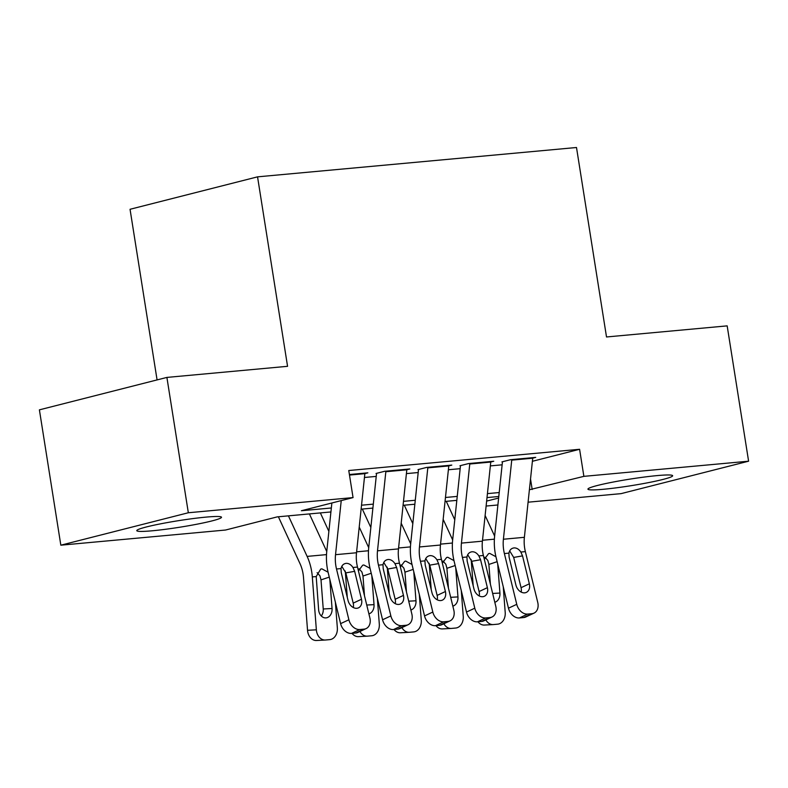 <?xml version="1.0" encoding="UTF-8"?>
<svg xmlns="http://www.w3.org/2000/svg" width="788" height="788" viewBox="0 0 788 788"><rect width="100%" height="100%" fill="white"/><g stroke="black" fill="none" stroke-linecap="round" stroke-linejoin="round"><path stroke-width="1.18" d="M206.023 517.115A42.877 3.329 -9 0 1 221.497 517.243A42.877 3.329 -9 0 1 197.483 524.099A42.877 3.329 -9 0 1 152.261 530.787A42.877 3.329 -9 0 1 136.787 530.659A42.877 3.329 -9 0 1 160.801 523.793A42.877 3.329 -9 0 1 206.023 517.115M657.172 475.597A42.877 3.329 -9 0 1 672.647 475.735A42.877 3.329 -9 0 1 648.632 482.591A42.877 3.329 -9 0 1 603.411 489.279A42.877 3.329 -9 0 1 587.937 489.151A42.877 3.329 -9 0 1 611.951 482.286A42.877 3.329 -9 0 1 657.172 475.597M157.078 379.914L130.05 209.283L257.548 176.847L576.501 147.504L606.514 336.969L727.166 325.868L748.6 461.197L621.102 493.633L528.088 502.192M497.898 504.97L486.117 506.054M330.921 511.944L277.248 516.879L225.555 530.029L60.834 545.188L188.332 512.752L353.054 497.592L301.371 510.742L331.344 507.984M188.332 512.752L166.898 377.413L39.4 409.849L60.834 545.188M364.854 473.588L367.848 472.83L349.399 474.524M406.825 469.727L409.819 468.968L384.642 471.283L376.024 473.48M448.796 465.866L451.79 465.107L426.603 467.422L417.995 469.618M490.757 462.004L493.751 461.246L468.574 463.561L459.956 465.757M532.393 461.295L579.594 449.288L348.769 470.525L353.054 497.592M364.45 477.479L376.231 476.395M406.411 473.618L418.201 472.534M448.382 469.756L460.162 468.673M490.353 465.895L502.133 464.812M532.727 458.143L535.722 457.385L510.545 459.7L501.926 461.896M166.898 377.413L287.561 366.312L257.548 176.847M579.594 449.288L583.878 476.356L748.6 461.197M529.398 489.762L583.878 476.356M361.525 505.206L373.305 504.123M403.495 501.345L415.276 500.262M445.456 497.484L457.247 496.401M487.427 493.623L499.208 492.539M498.794 496.499L487.014 497.583M456.823 500.36L445.043 501.444M414.862 504.221L403.072 505.305M372.891 508.083L361.111 509.166M486.639 501.089L498.627 498.046M530.531 479.015L532.186 489.506M532.777 457.651A19.237 12.352 84.7 0 1 532.718 458.202L524.384 537.308A27.491 17.651 -95.3 0 0 525.36 551.62L537.741 602.396A10.993 8.215 64.9 0 1 533.998 613.133A10.993 8.215 64.9 0 1 531.91 613.694L527.714 614.079L519.44 617.95L523.636 617.565L531.91 613.694M502.449 461.847L494.637 535.958A41.232 26.477 -95.3 0 0 496.095 557.421L508.477 608.198L516.751 604.327A10.993 8.215 64.9 0 0 527.714 614.079M511.786 459.581A19.237 12.352 84.7 0 1 511.737 460.133L503.404 539.238A27.491 17.651 -95.3 0 0 504.379 553.55L516.751 604.327M521.163 592.083A8.796 6.57 64.9 0 0 521.065 587.681L513.687 557.431L509.659 550.871M519.44 617.95A10.993 8.215 -115.1 0 1 508.477 608.198M533.998 613.133L525.724 617.004A10.993 8.215 -115.1 0 1 523.636 617.565M520.838 552.043L522.533 555.875L529.349 583.81A8.796 6.57 -115.1 0 1 526.354 592.389A8.796 6.57 -115.1 0 1 524.68 592.842A8.796 6.57 -115.1 0 1 515.913 585.041L509.107 557.116L508.9 553.137C509.57 550.044 511.274 548.3 514.003 547.906C516.632 547.798 518.908 549.177 520.838 552.043L525.36 551.62M446.264 501.326L454.774 519.794M471.096 559.421A27.491 17.651 84.7 0 1 471.372 561.952L473.184 585.789M456.291 500.41L456.725 501.335M485.122 515.48L494.618 536.076M503.246 586.735L505.206 612.443A10.993 8.422 86.9 0 1 497.652 624.175L493.455 624.559A10.993 8.422 86.9 0 1 493.209 624.579L484.393 625.051A10.993 8.422 -93.1 0 1 477.952 621.771M484.325 559.303L488.57 553.639L489.732 553.393L495.938 556.761M492.648 593.453L499.927 593.059L497.701 564.021M499.927 593.059A8.796 6.737 -93.1 0 1 494.795 602.278M485.841 619.89A10.993 8.422 86.9 0 0 493.209 624.579M497.13 561.677L488.885 564.444L490.392 584.213M488.885 564.444L487.831 560.435L484.984 557.205M490.806 461.512A19.237 12.352 84.7 0 1 490.757 462.064L482.414 541.169A27.491 17.651 -95.3 0 0 483.389 555.481L495.77 606.258A10.993 8.215 64.9 0 1 492.037 616.994A10.993 8.215 64.9 0 1 489.939 617.556L485.743 617.94L477.469 621.811L481.665 621.427L489.939 617.556M460.478 465.708L452.667 539.819A41.232 26.477 -95.3 0 0 454.134 561.283L466.506 612.059L474.79 608.188A10.993 8.215 64.9 0 0 485.743 617.94M469.825 463.442A19.237 12.352 84.7 0 1 469.766 464.004L461.433 543.099A27.491 17.651 -95.3 0 0 462.408 557.411L474.79 608.188M479.202 595.945A8.796 6.57 64.9 0 0 479.094 591.542L471.726 561.292L467.698 554.732M477.469 621.811A10.993 8.215 -115.1 0 1 466.506 612.059M492.037 616.994L483.753 620.865A10.993 8.215 -115.1 0 1 481.665 621.427M478.868 555.904L480.572 559.746L487.378 587.671A8.796 6.57 -115.1 0 1 484.384 596.26A8.796 6.57 -115.1 0 1 482.719 596.703A8.796 6.57 -115.1 0 1 473.952 588.902L467.136 560.977L466.929 556.998C467.609 553.905 469.313 552.161 472.042 551.767C474.671 551.659 476.947 553.038 478.868 555.904L483.389 555.481M448.835 465.373A19.237 12.352 84.7 0 1 448.786 465.935L440.453 545.03A27.491 17.651 -95.3 0 0 441.428 559.342L453.809 610.119A10.993 8.215 64.9 0 1 450.066 620.855A10.993 8.215 64.9 0 1 447.978 621.417L443.782 621.801L435.498 625.672L439.694 625.288L447.978 621.417M418.507 469.569L410.696 543.681A41.232 26.477 -95.3 0 0 412.163 565.144L424.545 615.92L432.819 612.049A10.993 8.215 64.9 0 0 443.782 621.801M427.854 467.304A19.237 12.352 84.7 0 1 427.805 467.865L419.462 546.961A27.491 17.651 -95.3 0 0 420.437 561.273L432.819 612.049M437.232 599.806A8.796 6.57 64.9 0 0 437.133 595.403L429.755 565.154L425.727 558.594M435.498 625.672A10.993 8.215 -115.1 0 1 424.545 615.92M450.066 620.855L441.792 624.726A10.993 8.215 -115.1 0 1 439.694 625.288M436.907 559.766L438.601 563.607L445.407 591.532A8.796 6.57 -115.1 0 1 442.423 600.121A8.796 6.57 -115.1 0 1 440.748 600.564A8.796 6.57 -115.1 0 1 431.982 592.763L425.175 564.838L424.959 560.859C425.638 557.766 427.342 556.023 430.071 555.629C432.701 555.53 434.976 556.899 436.907 559.766L441.428 559.342M406.874 469.234A19.237 12.352 84.7 0 1 406.815 469.796L398.482 548.891A27.491 17.651 -95.3 0 0 399.457 563.203L411.838 613.98A10.993 8.215 64.9 0 1 408.105 624.717A10.993 8.215 64.9 0 1 406.007 625.278L401.811 625.662L393.537 629.533L397.733 629.149L406.007 625.278M376.546 473.43L368.735 547.542A41.232 26.477 -95.3 0 0 370.193 569.005L382.574 619.782L390.858 615.911A10.993 8.215 64.9 0 0 401.811 625.662M385.884 471.175A19.237 12.352 84.7 0 1 385.834 471.726L377.501 550.822A27.491 17.651 -95.3 0 0 378.476 565.134L390.858 615.911M395.261 603.667A8.796 6.57 64.9 0 0 395.162 599.264L387.794 569.015L383.756 562.455M393.537 629.533A10.993 8.215 -115.1 0 1 382.574 619.782M408.105 624.717L399.821 628.588A10.993 8.215 -115.1 0 1 397.733 629.149M394.936 563.627L396.63 567.468L403.446 595.393A8.796 6.57 -115.1 0 1 400.452 603.982A8.796 6.57 -115.1 0 1 398.777 604.426A8.796 6.57 -115.1 0 1 390.011 596.624L383.204 568.7L382.998 564.72C383.667 561.627 385.371 559.884 388.1 559.49C390.73 559.391 393.005 560.77 394.936 563.627L399.457 563.203M364.903 473.105A19.237 12.352 84.7 0 1 364.854 473.657L356.511 552.752A27.491 17.651 -95.3 0 0 357.486 567.065L369.868 617.841A10.993 8.215 64.9 0 1 366.134 628.578A10.993 8.215 64.9 0 1 364.046 629.139L359.84 629.523L351.566 633.394L355.762 633.01L364.046 629.139M331.866 502.99L326.764 551.403A41.232 26.477 -95.3 0 0 328.232 572.866L340.603 623.643L348.887 619.772A10.993 8.215 64.9 0 0 359.84 629.523M341.234 500.607L335.53 554.683A27.491 17.651 -95.3 0 0 336.506 568.995L348.887 619.772M353.3 607.528A8.796 6.57 64.9 0 0 353.201 603.125L345.824 572.876L341.795 566.316M351.566 633.394A10.993 8.215 -115.1 0 1 340.603 623.643M366.134 628.578L357.851 632.449A10.993 8.215 -115.1 0 1 355.762 633.01M352.965 567.488L354.669 571.33L361.475 599.254A8.796 6.57 -115.1 0 1 358.491 607.844A8.796 6.57 -115.1 0 1 356.816 608.287A8.796 6.57 -115.1 0 1 348.05 600.486L341.234 572.561L341.027 568.581C341.706 565.489 343.41 563.745 346.139 563.351C348.769 563.253 351.044 564.632 352.965 567.488L357.486 567.065M404.293 505.187L412.814 523.656M429.135 563.282A27.491 17.651 84.7 0 1 429.401 565.814L431.223 589.651M414.33 504.271L414.754 505.197M443.161 519.351L452.657 539.938M461.276 590.596L463.245 616.305A10.993 8.422 86.9 0 1 455.681 628.036L451.485 628.42A10.993 8.422 86.9 0 1 451.248 628.44L442.432 628.913A10.993 8.422 -93.1 0 1 435.981 625.633M442.354 563.164L446.609 557.5L447.761 557.254L453.977 560.623M450.677 597.314L457.956 596.92L455.74 567.882M457.956 596.92A8.796 6.737 -93.1 0 1 452.834 606.139M443.88 623.751A10.993 8.422 86.9 0 0 451.248 628.44M455.168 565.538L446.914 568.306L448.431 588.075M446.914 568.306L445.86 564.297L443.014 561.066M362.322 509.058L370.843 527.517M387.164 567.143A27.491 17.651 84.7 0 1 387.43 569.675L389.252 593.512M372.36 508.132L372.793 509.058M401.19 523.212L410.686 543.799M419.315 594.457L421.275 620.166A10.993 8.422 86.9 0 1 413.72 631.897L409.524 632.281A10.993 8.422 86.9 0 1 409.277 632.301L400.462 632.774A10.993 8.422 -93.1 0 1 394.02 629.494M400.393 567.025L404.638 561.361L405.79 561.115L412.006 564.484M408.716 601.175L415.985 600.781L413.769 571.743M415.985 600.781A8.796 6.737 -93.1 0 1 410.863 610.001M401.91 627.612A10.993 8.422 86.9 0 0 409.277 632.301M413.198 569.399L404.953 572.167L406.46 591.936M404.953 572.167L403.899 568.158L401.053 564.927M320.361 512.919L328.872 531.378M345.193 571.005A27.491 17.651 84.7 0 1 345.469 573.536L347.291 597.373M330.389 511.993L330.822 512.919M359.22 527.073L368.715 547.66M377.344 598.319L379.304 624.027A10.993 8.422 86.9 0 1 371.749 635.758L367.553 636.143A10.993 8.422 86.9 0 1 367.306 636.162L358.491 636.635A10.993 8.422 -93.1 0 1 352.049 633.355M358.422 570.886L362.667 565.223L363.829 564.976L370.035 568.345M366.745 605.036L374.024 604.642L371.808 575.604M374.024 604.642A8.796 6.737 -93.1 0 1 368.902 613.862M359.939 631.474A10.993 8.422 86.9 0 0 367.306 636.162M371.237 573.26L362.982 576.028L364.489 595.797M362.982 576.028L361.928 572.019L359.082 568.788M278.391 516.78L300.041 563.715A27.491 17.651 84.7 0 1 303.498 577.397L307.537 630.292L316.352 629.819A10.993 8.422 86.9 0 0 325.346 640.023A10.993 8.422 86.9 0 0 325.582 640.004L329.778 639.62A10.993 8.422 86.9 0 0 337.343 627.888L335.373 602.18M288.428 515.854L307.123 556.397A41.232 26.477 84.7 0 1 312.314 576.915L316.352 629.819M309.408 513.924L326.754 551.521M321.287 615.999A8.796 6.737 86.9 0 0 323.238 608.976L332.053 608.503A8.796 6.737 -93.1 0 1 326.005 617.89A8.796 6.737 -93.1 0 1 325.818 617.9A8.796 6.737 -93.1 0 1 318.628 609.735L316.205 576.56L320.706 569.084L321.859 568.837L328.074 572.206M332.053 608.503L329.837 579.466M316.766 640.486A10.993 8.422 -93.1 0 1 316.53 640.496A10.993 8.422 -93.1 0 1 307.537 630.292M329.266 577.121L321.011 579.889L323.238 608.976M321.011 579.889L319.958 575.88L317.111 572.649M504.379 553.55L508.9 553.137M503.404 539.238L524.384 537.308M511.737 460.133L532.718 458.202M521.065 587.681L529.349 583.81M522.533 555.875L513.687 557.431M494.381 539.169L482.512 540.263M462.408 557.411L466.929 556.998M461.433 543.099L482.414 541.169M469.766 464.004L490.757 462.064M479.094 591.542L487.378 587.671M480.572 559.746L471.726 561.292M420.437 561.273L424.959 560.859M419.462 546.961L440.453 545.03M427.805 467.865L448.786 465.935M437.133 595.403L445.407 591.532M438.601 563.607L429.755 565.154M378.476 565.134L382.998 564.72M377.501 550.822L398.482 548.891M385.834 471.726L406.815 469.796M395.162 599.264L403.446 595.393M396.63 567.468L387.794 569.015M336.506 568.995L341.027 568.581M335.53 554.683L356.511 552.752M349.488 475.065L364.854 473.657M353.201 603.125L361.475 599.254M354.669 571.33L345.824 572.876M452.42 543.03L440.541 544.124M410.45 546.892L398.58 547.985M368.479 550.753L356.609 551.846M326.518 554.614L307.123 556.397M316.205 576.56L312.314 576.915M325.346 640.023L316.53 640.496"/></g></svg>
